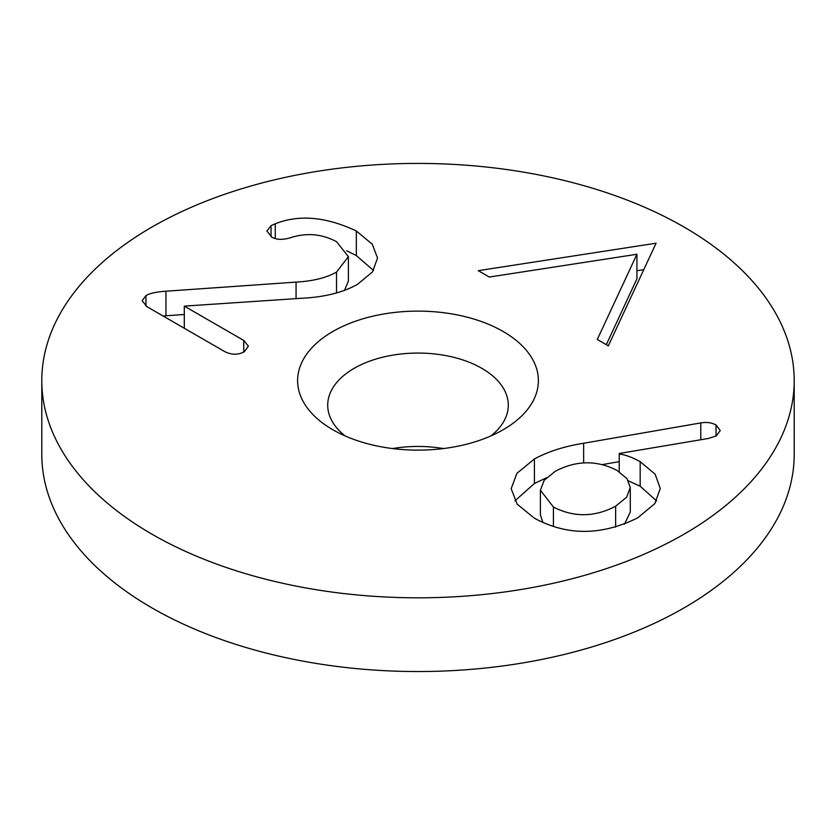 <?xml version="1.0" encoding="UTF-8"?>
<svg xmlns="http://www.w3.org/2000/svg" width="836" height="836" viewBox="0 0 836 836"><rect width="100%" height="100%" fill="white"/><g stroke="black" fill="none" stroke-linecap="round" stroke-linejoin="round"><path stroke-width="1.25" d="M636.928 254.269L489.3 277.05L478.255 270.665L656.082 243.213L608.336 345.853L597.291 339.468L636.928 254.269L636.928 278.837L606.299 344.672M636.928 270.749L643.772 269.683M553.422 507.044C573.945 517.526 594.689 517.244 615.641 506.208L626.613 497.221L630.281 487.534L626.948 478.61L616.947 470.375C596.695 459.999 576.119 460.312 555.208 471.316L544.121 480.397L540.401 490.199L553.422 507.044L553.422 526.523M540.401 490.199L540.401 514.767L542.919 522.542M615.641 506.208L615.641 527.192M624.492 524.172L630.281 512.113L630.281 487.534M534.423 458.933C548.552 451.398 564.958 446.173 583.643 443.268L700.767 422.922C706.619 421.919 711.708 422.608 716.044 424.981L720.266 430.55L716.201 435.953L708.238 438.492L619.215 453.499L619.215 454.052C625.119 454.711 632.11 457.25 640.177 461.65L655.131 474.179L660.262 488.517L654.849 503.596L637.743 517.829C601.418 535.792 566.923 535.886 534.256 518.111L517.16 504.16L511.183 488.673L516.888 473.375L534.423 458.933L534.423 483.511L546.535 477.732M628.463 480.878L640.177 486.228L656.626 500.952M619.215 454.052L619.215 471.797M583.643 443.268L583.643 462.935M602.422 464.576L619.215 461.66M514.871 500.879L534.423 483.511M336.521 272.076L348.382 256.642L336.521 241.688C321.515 233.714 305.871 232.492 289.57 238.03C282.15 239.995 276.246 239.713 271.867 237.184L266.893 230.997L271.052 225.647L275.274 223.776C299.069 214.329 326.092 216.733 356.335 230.997L372.239 244.143L377.538 258.01L372.511 271.888L357.474 284.355C342.802 292.642 323.793 297.302 300.458 298.337L184.307 306.122L243.757 340.451L248.386 346.114L244.248 351.799C237.915 355.081 231.363 354.986 224.591 351.517L146.937 306.687L142.141 300.699L145.966 295.61C149.696 293.331 156.363 291.858 165.946 291.21L296.069 282.108C313.019 281.136 326.5 277.792 336.521 272.076L336.521 292.987M184.307 306.122L184.307 328.255M356.335 230.997L356.335 255.565L373.525 270.477M346.679 250.758L356.335 255.565M275.274 223.776L275.274 238.584M344.432 290.447L348.382 281.22L348.382 256.642M165.946 291.21L165.946 315.778L184.307 314.493M163.145 316.039L165.946 315.778M684.015 227.037A376.2 217.193 0 0 0 274.03 179.949A376.2 217.193 0 0 0 41.8 380.62A376.2 217.193 0 0 0 418 597.813A376.2 217.193 0 0 0 794.2 380.62A376.2 217.193 0 0 0 684.015 227.037M332.874 429.767A120.384 69.503 0 0 0 503.126 429.767A120.384 69.503 0 0 0 503.126 331.474A120.384 69.503 0 0 0 332.874 331.474A120.384 69.503 0 0 0 332.874 429.767L332.874 429.767M345.049 435.901A90.288 52.125 180 0 1 327.712 405.188A90.288 52.125 180 0 1 418 353.064A90.288 52.125 180 0 1 508.288 405.188A90.288 52.125 180 0 1 490.951 435.901M443.425 448.556A90.288 52.125 0 0 0 392.575 448.556M41.8 380.62L41.8 454.335A376.2 217.193 0 0 0 418 671.538A376.2 217.193 0 0 0 794.2 454.335L794.2 380.62M640.177 461.65L640.177 486.228M716.044 424.981L716.044 436.047M700.767 422.922L700.767 439.746M243.757 340.451L243.757 352.05M271.052 225.647L271.052 236.692M296.069 282.108L296.069 298.619M145.966 295.61L145.966 306.049"/></g></svg>
